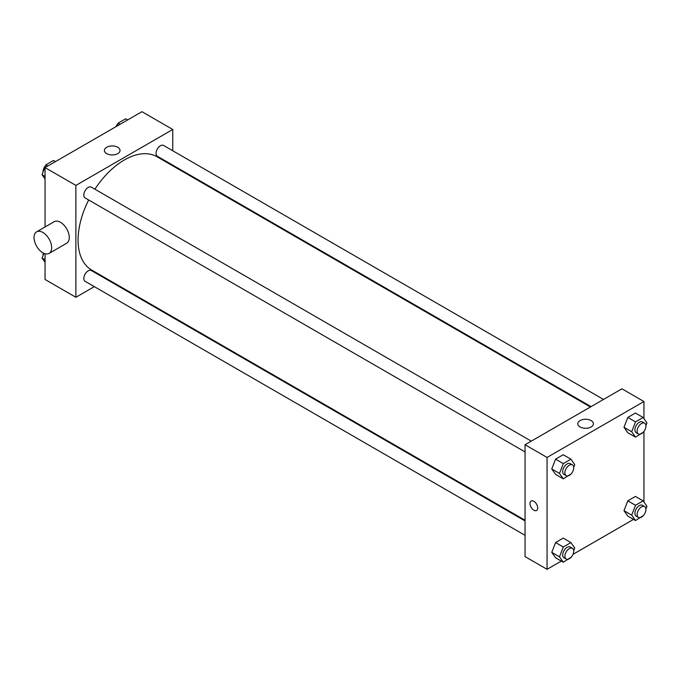 <?xml version="1.0" encoding="UTF-8"?>
<svg xmlns="http://www.w3.org/2000/svg" width="681" height="681" viewBox="0 0 681 681"><rect width="100%" height="100%" fill="white"/><g stroke="black" fill="none" stroke-linecap="round" stroke-linejoin="round"><path stroke-width="1.02" d="M94.318 286.641L75.88 297.282L45.057 279.482L45.057 253.732M45.057 226.969L45.057 167.62L141.937 111.684L172.761 129.484L172.761 150.765M107.377 279.099L106.772 279.448M88.666 199.984A65.393 37.753 120 0 0 78.085 240.078A65.393 37.753 120 0 0 91.629 270.008L525.051 520.241M590.436 406.983L157.022 156.749A65.393 37.753 120 0 0 94.889 189.199M172.761 165.151L172.761 165.841M75.88 297.282L75.88 185.411L172.761 129.484M603.494 399.449L163.551 145.445A6.231 3.592 120 0 0 158.75 147.113A6.231 3.592 120 0 0 156.026 153.378A6.231 3.592 120 0 0 157.32 156.23L591.04 406.634M525.051 520.939L91.331 270.527A6.231 3.592 120 0 0 86.53 272.196A6.231 3.592 120 0 0 83.814 278.469A6.231 3.592 120 0 0 85.099 281.321L525.051 535.317M525.051 451.929L85.099 197.924A6.231 3.592 -60 0 1 85.099 190.731A6.231 3.592 -60 0 1 91.331 187.139L531.274 441.143M75.88 185.411L45.057 167.62M106.696 153.642A7.806 4.512 180 0 1 104.406 150.458A7.806 4.512 180 0 1 112.212 145.947A7.806 4.512 180 0 1 120.026 150.458A7.806 4.512 180 0 1 115.2 154.621A7.806 4.512 180 0 1 106.696 153.642M36.629 231.829L54.242 221.665A12.454 7.193 60 0 1 63.844 225.002A12.454 7.193 60 0 1 69.275 237.533A12.454 7.193 60 0 1 66.695 243.236L49.083 253.409A12.454 7.193 60 0 1 36.629 246.216A12.454 7.193 60 0 1 36.629 231.829A12.454 7.193 60 0 1 46.231 235.166A12.454 7.193 60 0 1 51.662 247.705A12.454 7.193 60 0 1 49.083 253.409M183.751 172.182A12.454 7.193 -120 0 0 183.768 171.501M561.306 561.093L547.064 569.316L525.051 556.607L525.051 444.736L621.932 388.808L643.945 401.518L643.945 418.645M633.526 519.399L572.985 554.351M627.805 432.699L623.992 427.276L627.805 417.444L635.433 413.044L627.805 417.444L623.992 427.276L627.805 432.699L635.509 437.151L631.696 431.728L635.509 421.897L643.136 417.496L646.95 422.918L645.911 425.599M555.585 557.79L551.772 552.359L555.585 542.536L563.213 538.126L555.585 542.536L551.772 552.359L555.585 557.79L563.289 562.234L559.476 556.811L563.289 546.979L570.916 542.578L574.73 548.009L573.691 550.682M643.945 431.439L643.945 502.033M547.064 569.316L547.064 457.445L643.945 401.518M627.805 516.096L623.992 510.665L627.805 500.841L635.433 496.432L627.805 500.841L623.992 510.665L627.805 516.096L635.509 520.539L631.696 515.117L635.509 505.285L643.136 500.884L646.95 506.306L645.911 508.988M555.585 474.393L551.772 468.971L555.585 459.139L563.213 454.738L555.585 459.139L551.772 468.971L555.585 474.393L563.289 478.845L559.476 473.423L563.289 463.591L570.916 459.19L574.73 464.612L573.691 467.294M547.064 457.445L525.051 444.736M580.076 426.953A7.806 4.512 180 0 1 577.786 423.761A7.806 4.512 180 0 1 585.6 419.258A7.806 4.512 180 0 1 593.406 423.761A7.806 4.512 180 0 1 588.588 427.932A7.806 4.512 180 0 1 580.076 426.953M537.709 507.983A5.448 3.15 60 0 1 536.585 510.478A5.448 3.15 60 0 1 531.129 507.328A5.448 3.15 60 0 1 531.129 501.037A5.448 3.15 60 0 1 535.334 502.493A5.448 3.15 60 0 1 537.709 507.983M536.585 510.469A5.448 3.15 60 0 1 531.137 507.328A5.448 3.15 60 0 1 531.137 501.037M571.155 473.84L563.289 478.845M572.423 464.893L570.218 463.625A6.231 3.592 120 0 0 565.417 465.293A6.231 3.592 120 0 0 562.702 471.558A6.231 3.592 120 0 0 563.987 474.41L566.192 475.678A6.231 3.592 120 0 0 572.423 472.086A6.231 3.592 120 0 0 572.423 464.893A6.231 3.592 120 0 0 567.622 466.562A6.231 3.592 120 0 0 564.898 472.827A6.231 3.592 120 0 0 566.192 475.678M559.476 473.423L551.772 468.971M563.289 463.591L555.585 459.139M570.916 459.19L563.213 454.738M643.375 432.146L635.509 437.151M644.635 423.199L642.438 421.931A6.231 3.592 120 0 0 637.637 423.599A6.231 3.592 120 0 0 634.922 429.864A6.231 3.592 120 0 0 636.207 432.716L638.412 433.984A6.231 3.592 120 0 0 644.635 430.392A6.231 3.592 120 0 0 644.635 423.199A6.231 3.592 120 0 0 639.842 424.867A6.231 3.592 120 0 0 637.118 431.133A6.231 3.592 120 0 0 638.412 433.984M631.696 431.728L623.992 427.276M635.509 421.897L627.805 417.444M643.136 417.496L635.433 413.044M571.155 557.228L563.289 562.234M572.423 548.29L570.218 547.013A6.231 3.592 120 0 0 565.417 548.682A6.231 3.592 120 0 0 562.702 554.947A6.231 3.592 120 0 0 563.987 557.799L566.192 559.075A6.231 3.592 120 0 0 572.423 555.475A6.231 3.592 120 0 0 572.423 548.29A6.231 3.592 120 0 0 567.622 549.959A6.231 3.592 120 0 0 564.898 556.224A6.231 3.592 120 0 0 566.192 559.075M559.476 556.811L551.772 552.359M563.289 546.979L555.585 542.536M570.916 542.578L563.213 538.126M643.375 515.534L635.509 520.539M644.635 506.587L642.438 505.319A6.231 3.592 120 0 0 637.637 506.987A6.231 3.592 120 0 0 634.922 513.253A6.231 3.592 120 0 0 636.207 516.104L638.412 517.381A6.231 3.592 120 0 0 644.635 513.78A6.231 3.592 120 0 0 644.635 506.587A6.231 3.592 120 0 0 639.842 508.256A6.231 3.592 120 0 0 637.118 514.53A6.231 3.592 120 0 0 638.412 517.381M631.696 515.117L623.992 510.665M635.509 505.285L627.805 500.841M643.136 500.884L635.433 496.432M45.057 178.967L42.052 174.694L45.865 164.862L53.493 160.461L55.476 161.601M45.057 176.422L42.052 174.694M47.849 166.002L45.865 164.862M45.636 165.466A6.231 3.592 120 0 0 43.073 171.561A6.231 3.592 120 0 0 43.099 172.012M116.945 126.113L118.085 123.167L125.713 118.766L127.696 119.907M120.069 124.308L118.085 123.167M117.856 123.772A6.231 3.592 120 0 0 116.025 126.649M45.057 262.355L42.052 258.082L43.899 253.323M45.057 259.819L42.052 258.082M43.346 253.051A6.231 3.592 120 0 0 43.073 254.949A6.231 3.592 120 0 0 43.099 255.401"/></g></svg>
